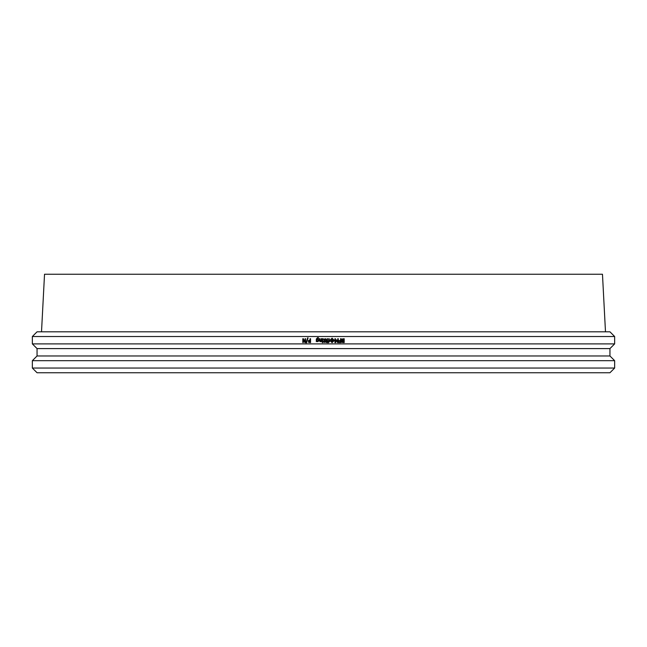 <?xml version="1.0" encoding="UTF-8"?>
<svg xmlns="http://www.w3.org/2000/svg" width="647" height="647" viewBox="0 0 647 647"><rect width="100%" height="100%" fill="white"/><g stroke="black" fill="none" stroke-linecap="round" stroke-linejoin="round"><path stroke-width="0.97" d="M306.565 342.764L306.12 342.764L307.64 337.88L308.077 337.88L306.597 342.764L308.077 337.88M310.05 340.605L308.676 341.406L310.05 340.605L310.05 342.15L308.651 341.406L310.05 342.15M308.579 342.352L308.449 340.565L310.05 340.16L310.05 338.721L310.56 338.721L310.56 342.595L308.579 342.352M310.56 338.721L310.56 342.595M309.638 340.16L310.05 340.16M316.812 339.505L317.556 339.222L316.812 339.505L316.812 341.106L316.804 339.505M317.556 339.222L318.243 340.209L317.442 341.268L316.804 341.106M316.812 341.106L317.459 341.268M318.47 338.252L316.949 338.284L316.804 338.85L317.669 338.769L318.753 340.201L318.381 341.317L316.31 341.624L316.31 339.052L317.62 337.621L318.47 337.742L318.47 338.252L318.478 337.742L317.628 337.621M317.677 338.769L318.761 340.201L318.389 341.317L317.523 341.705M317.596 338.058L316.812 339.093M322.214 342.619L322.772 342.109L322.214 342.619M322.772 342.619L322.772 342.109M323.112 338.745L324.503 339.61L324.503 342.465L324.01 342.465L324.01 341.624L323.112 341.624L324.01 341.22L323.945 339.271L323.112 338.745M323.532 339.093L323.136 339.182L323.945 339.271L324.01 341.22M324.01 342.465L324.01 341.624M327.002 342.619L327.01 342.109L327.56 342.619L327.01 342.109M328.207 342.789L327.705 342.295L328.716 341.624L327.9 341.22L328.7 341.22L328.7 338.721L329.186 338.721L329.517 341.624L328.207 342.789L327.705 342.295M328.692 341.22L328.7 338.721M327.892 341.22L327.9 341.624M328.134 342.36L328.7 341.624M331.636 340.977L332.421 340.532L332.421 341.333L331.636 340.977M332.404 341.333L332.404 340.532M332.841 341.665L331.442 341.543L331.66 340.322L330.779 339.279L332.105 340.201L332.857 339.279L332.857 341.665L331.45 341.543L331.676 340.322L330.779 339.279M332.105 340.201L332.421 339.279M330.124 340.427L332.073 338.462L334.022 340.427L332.073 342.384L330.124 340.427M332.057 342.384L334.006 340.427L332.057 338.462M332.073 342.675L329.816 340.427L332.073 338.171L334.329 340.427L332.073 342.675L329.808 340.427L332.073 338.171M338.729 342.595L338.729 342.134L340.532 342.134L340.532 341.042L338.802 341.042L338.802 340.581L340.532 340.581L340.532 338.721L341.05 338.721L341.05 342.595L338.704 342.595L338.729 342.134M340.5 340.581L340.532 338.721M338.777 340.581L338.802 341.042M340.5 342.134L340.5 341.042M342.279 341.648L343.67 341.018L343.67 342.15L342.279 341.648M343.638 342.15L343.638 341.018M342.093 339.885L343.67 339.157L343.67 340.589L342.409 340.492L342.093 339.885M343.638 340.589L343.638 339.157M344.147 342.595L342.109 342.433L341.705 341.721L342.287 340.888L341.559 339.91L341.964 339.036L344.188 338.721L344.188 342.595L342.142 342.433L341.745 341.721L342.287 340.872L341.527 339.91L341.964 339.036M341.923 339.036L344.147 338.721M334.944 342.595L334.944 338.721L335.461 338.721L335.461 342.053L336.472 339.788L337.791 342.053L337.791 338.721L338.268 338.721L338.268 342.595L337.564 342.595L336.594 340.435L335.664 342.595L334.92 342.595L334.944 338.721M336.569 340.435L337.564 342.595M337.758 338.721L337.758 341.996M335.437 342.053L336.472 339.788M327.042 341.624L327.042 338.721L327.528 338.721L327.528 341.624L327.034 341.624L327.042 338.721M324.899 338.745L326.29 339.61L326.29 342.465L325.797 342.465L325.797 341.624L324.899 341.624L325.797 341.22L325.732 339.271L324.923 339.182L325.441 338.664M324.923 339.182L324.891 338.745M325.797 341.22L325.312 339.093M324.899 341.624L324.899 341.22M325.797 342.465L325.797 341.624M322.246 341.624L322.246 338.721L322.74 338.721L322.74 341.624L322.246 341.624M322.74 341.624L322.74 338.721M319.238 340.605L319.238 338.721L319.731 338.721L320.281 341.244L321.033 340.888L321.033 338.721L321.527 338.721L321.527 341.624L320.152 341.705L319.238 340.605M321.041 341.301L320.16 341.705M321.527 341.624L321.527 338.721M319.739 338.721L320.289 341.244M302.812 342.595L302.812 338.721L303.386 338.721L305.101 342.061L305.101 338.721L305.586 338.721L305.586 342.595L304.85 342.595L303.289 339.521L303.289 342.595L302.812 342.595M303.33 339.602L303.289 342.595M305.586 338.721L305.586 342.595M305.141 342.061L303.386 338.721M323.5 336.521L614.65 336.521L614.65 343.889L32.35 343.889L32.35 336.521L323.5 336.521M41.513 331.814L44.53 274.247L602.47 274.247L605.487 331.814M32.35 368.046L37.057 372.753L609.943 372.753L614.65 368.046L614.65 360.678L32.35 360.678L32.35 368.046L614.65 368.046M32.35 360.678L37.057 355.971L609.943 355.971L614.65 360.678M37.057 355.971L37.057 348.596L609.943 348.596L614.65 343.889M32.35 336.521L37.057 331.814L609.943 331.814L614.65 336.521M609.943 355.971L609.943 348.596M37.057 348.596L32.35 343.889"/></g></svg>
